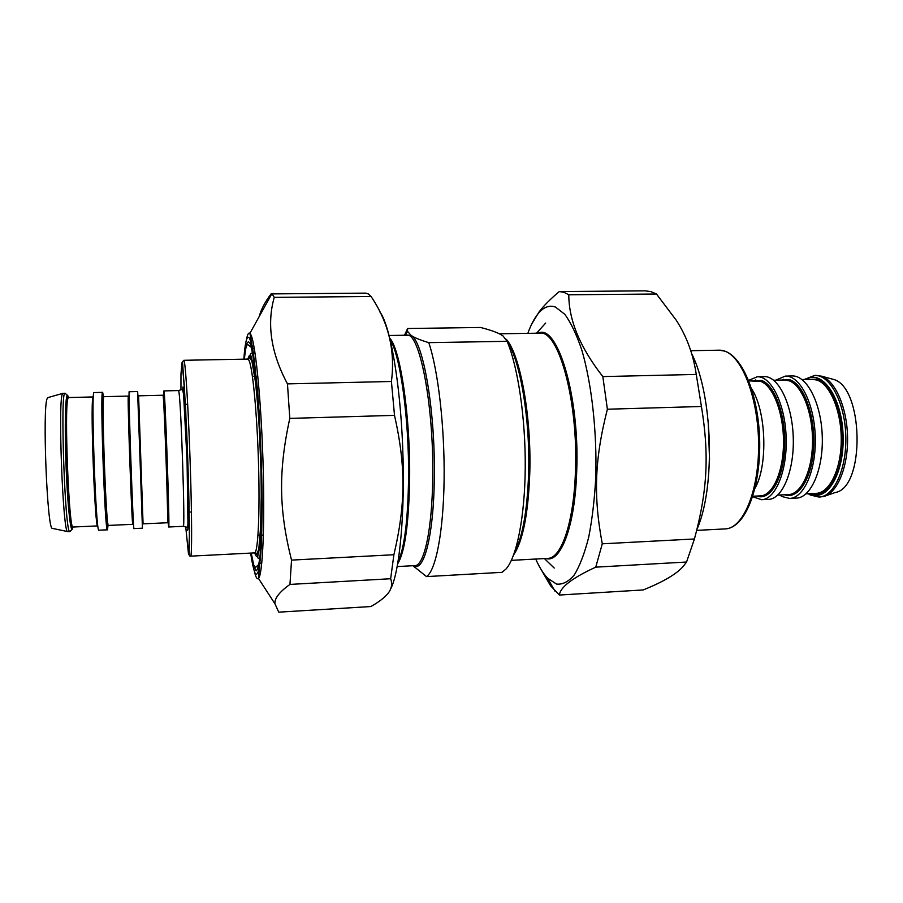 <?xml version="1.0" encoding="UTF-8"?>
<svg xmlns="http://www.w3.org/2000/svg" width="903" height="903" viewBox="0 0 903 903"><rect width="100%" height="100%" fill="white"/><g stroke="black" fill="none" stroke-linecap="round" stroke-linejoin="round"><path stroke-width="1.35" d="M412.976 565.718L426.487 576.599L502.034 572.333L505.985 569.048C516.719 557.117 524.891 516.843 525.241 467.551C525.602 418.281 517.95 366.844 507.114 341.323L502.994 335.916L499.856 334.042C495.724 331.898 489.302 329.708 480.61 327.473L407.603 328.511L404.533 335.25M407.603 328.511L407.501 331.288L411.113 335.408C414.567 337.745 420.448 340.149 428.767 342.632L507.114 341.323M426.487 576.599C435.799 570.64 443.452 531.923 444.107 479.595C444.784 427.345 438.147 370.061 428.767 342.632M52.555 528.413L52.272 528.357C47.137 529.666 42.294 407.388 47.17 398.595L47.983 397.591M168.206 522.713L168.68 526.991C170.012 531.675 164.933 386.145 163.928 390.909L163.759 395.209M69.915 531.54C65.05 536.608 59.88 388.55 65.084 393.268L62.928 393.313L62.273 394.351C57.939 403.381 62.996 533.21 67.567 531.574L69.915 531.54L72.353 529.045M108.033 525.377L107.457 529.813L98.912 530.196C95.887 535.163 90.74 387.839 94.104 392.568L102.66 392.365L103.54 396.756M107.457 529.813C104.962 534.734 99.827 387.635 102.66 392.365M142.279 518.57L142.437 528.199L133.994 528.582C133.17 533.413 128.057 386.981 129.208 391.733L137.662 391.541L138.182 401.146M142.437 528.199L137.662 391.541M821.459 376.156L832.905 379.26C863.731 385.75 865.684 487.891 835.173 492.541L825.635 495.849M751.623 388.821C766.241 410.696 768.148 465.259 755.089 488.094M814.732 375.411C829.778 374.598 844.711 402.106 845.772 435.235C847.025 468.352 834.045 496.831 818.987 497.068L823.841 496.481C837.352 492.97 848.199 466.941 847.556 437.097C847.025 407.253 835.106 380.434 821.403 376.145L814.732 375.411L804.201 379.508M782.325 380.039L783.285 379.271M775.666 380.208L785.317 376.111L792.066 375.941C806.661 375.151 821.188 402.783 822.249 436.047C823.513 469.312 810.939 497.892 796.333 498.117L789.583 498.422L782.145 496.594L779.673 495.013M785.317 376.111C799.776 375.309 814.179 402.986 815.251 436.296C816.504 469.605 804.065 498.208 789.583 498.422M754.75 380.716L755.755 379.87M748.61 380.366L757.29 376.777L764.107 376.607C778.138 375.829 792.157 403.618 793.24 437.063C794.493 470.508 782.449 499.212 768.397 499.404L761.579 499.709L752.673 496.729M757.29 376.777C771.185 375.987 785.079 403.822 786.152 437.312C787.416 470.802 775.496 499.528 761.579 499.709M559.375 595.043L643.173 589.941C663.05 581.972 676.403 574.139 683.221 566.418L686.54 562.027L694.43 538.978C707.309 491.176 709.408 455.326 701.428 406.497L696.258 374.429C693.29 354.382 686.664 336.39 676.403 320.452L656.481 294.017L650.826 291.601L645.216 290.845L559.296 291.545L564.014 292.324L568.8 294.784C568.788 320.283 580.132 347.553 602.832 376.596L607.392 409.217C594.524 459.48 593.35 496.379 602.278 543.809L595.754 567.152C572.4 577.875 560.266 587.164 559.375 595.043L550.503 585.663L541.134 569.545M535.716 559.036C539.384 567.332 543.346 573.71 547.579 578.18L556.508 584.06C562.614 584.772 568.551 581.724 574.319 574.895C579.828 565.854 584.625 553.291 588.7 537.217C592.21 519.36 594.569 499.37 595.766 477.224C597.097 431.927 591.713 383.831 581.837 350.15C576.599 334.607 570.91 322.642 564.77 314.267L555.469 307.065C549.363 304.909 543.651 307.031 538.335 313.431C534.418 318.172 530.919 324.82 527.837 333.354M531.698 324.109L539.001 312.032C543.595 305.903 550.356 299.062 559.296 291.545M656.481 294.017L568.8 294.784M602.832 376.596L696.258 374.429M701.428 406.497L607.392 409.217M686.54 562.027L595.754 567.152M602.278 543.809L694.43 538.978M271.058 293.904L272.616 294.75L274.241 297.358C266.622 324.222 271.024 353.073 287.47 383.888L289.795 418.394C278.214 471.389 278.948 510.251 291.522 560.108L289.965 584.422C279.399 591.962 274.388 598.418 274.952 603.791L278.756 612.155L370.873 606.545C377.285 602.888 382.138 599.434 385.446 596.183C391.157 590.844 392.895 585.031 390.649 578.733L393.9 554.735C405.639 504.472 406.057 466.761 394.509 415.369L391.417 381.484C395.435 350.895 388.651 322.574 371.088 296.511L368.39 293.96L365.749 293.125L271.058 293.904C264.861 302.234 260.922 309.763 259.251 316.49M379.802 311.817C389.949 324.809 400.119 381.314 402.682 446.861C405.289 512.373 399.657 572.31 390.615 588.97M291.522 560.108L393.9 554.735M390.649 578.733L289.965 584.422M394.509 415.369L289.795 418.394M287.47 383.888L391.417 381.484M371.088 296.511L274.241 297.358M538.086 333.196C557.298 322.924 579.873 396.327 576.701 471.253C575.064 526.483 560.56 563.517 545.954 558.472M511.38 560.357L547.737 558.381C561.305 558.63 573.924 522.34 575.448 471.197C578.383 400.83 558.426 329.685 539.881 333.162L499.348 333.794M513.649 554.871C522.86 541.157 528.244 513.863 529.779 473.003C531.562 416.362 520.173 354.789 506.369 339.347M514.541 552.354C522.611 537.082 527.307 510.714 528.627 473.24C530.287 419.308 520.173 360.139 507.181 341.492M405.65 335.227L411.113 335.408C423.146 341.165 435.359 410.797 434.309 476.976C433.846 534.937 423.936 572.75 413.698 565.684M413.834 565.673L414.872 565.617C424.105 566.147 432.289 529.226 432.718 476.84C433.88 404.758 419.398 331.706 406.835 335.216L389.159 335.487M397.749 563.675C404.916 552.015 408.878 523.379 409.646 477.755C410.334 415.82 400.345 349.359 389.882 338.343M398.054 561.847C404.431 548.2 407.942 520.218 408.574 477.913C409.194 419.06 400.266 355.116 390.31 340.138M180.95 389.938L180.972 373.966L182.022 362.69L184.178 383.73L186.74 432.503C188.377 471.863 189.427 514.213 189.37 537.341L188.513 554.205L185.725 526.776M190.657 556.146C192.023 556.79 191.955 517.035 190.285 465.937C188.625 414.883 185.849 367.803 184.28 361.392L183.817 360.297L182.53 361.787L185.702 409.781L189.325 521.403C189.991 553.404 187.824 556.406 190.657 556.146L254.499 552.896L256.994 553.55L258.777 549.329L260.967 522.927C261.452 502.034 261.283 478.24 260.459 451.545C259.274 425.313 257.682 402.557 255.684 383.278L251.926 361.245L250.176 358.254L247.727 359.089L248.844 360.162C252.535 366.471 257.073 412.987 258.518 463.465C259.996 513.988 257.987 553.426 254.499 552.896L256.52 556.609C257.795 556.022 258.924 551.993 259.872 544.509C261.61 526.833 262.005 492.711 260.775 455.654C259.409 418.597 256.644 384.588 253.687 367.069C252.208 359.676 250.808 355.737 249.488 355.24L247.738 359.089M182.846 387.026L182.857 389.859M187.361 529.813C188.479 534.091 188.535 506.707 187.35 468.533C186.165 430.415 184.099 393.008 182.925 387.398M255.075 552.918C257.66 558.517 259.906 548.652 260.911 524.756C261.554 505.003 261.441 481.728 260.595 454.931C259.296 420.087 256.723 387.951 253.946 370.399C251.813 358.626 249.905 354.924 248.223 359.292M257.141 556.44L257.558 557.354M249.657 357.024L249.318 358.626M256.113 553.246L256.418 554.34M183.275 526.325L187.135 527.329L187.948 524.327L187.056 460.44L183.557 394.114L182.485 389.317L178.534 390.559L178.839 391.552C181.063 400.661 185.341 531.28 183.275 526.325L168.68 526.991M72.906 526.968C71.145 538.786 67.465 506.436 65.953 462.505C64.395 418.563 65.806 385.976 68.38 397.591M68.165 397.873C67.657 396.214 67.194 396.112 66.788 397.546C65.061 403.077 64.892 439.727 66.551 475.35C68.176 511.053 71.077 534.192 72.658 526.731M72.861 526.968L73.019 527.025C69.068 531.969 64.09 407.648 67.917 398.55L68.346 397.613M93.381 396.959L92.828 397.93C90.334 406.96 95.086 530.761 97.705 525.907L73.019 527.025M103.585 397.67L103.89 396.677L128.316 396.078L128.215 397.06C127.616 405.989 132.052 529.056 132.786 524.316L108.383 525.422C106.34 530.242 101.678 406.666 103.585 397.67M103.484 398.72C103.066 395.548 102.728 394.871 102.468 396.665C101.599 402.286 102.163 441.251 103.721 477.484C105.267 513.818 107.22 534.587 107.841 523.424M143.069 523.853L138.599 395.83M137.753 395.807L142.347 523.808M167.473 522.747L168.489 522.295L168.669 519.101L166.491 440.777L164.594 400.469L163.59 395.187L163.195 396.191C164.459 405.041 168.579 527.363 167.473 522.747L143.34 523.842M167.698 513.017L168.251 521.482C169.256 534.215 168.5 494.043 166.773 447.944C165.057 401.779 163.533 380.186 163.928 404.916M718.991 350.183L724.499 351.086C742.424 356.662 758.61 399.047 758.61 445.371C758.791 491.717 742.932 528.627 725.222 528.91C745.641 528.041 761.195 487.033 759.626 438.237C757.798 389.453 739.422 349.63 718.991 350.183L690.761 350.714M808.67 493.693L811.244 495.273M805.815 379.463C821.933 368.932 841.923 396.981 843.086 435.325C844.598 473.657 826.617 503.027 809.81 493.648M812.158 493.535C826.324 498.591 840.851 477.055 842.431 445.901C844.192 414.816 832.273 383.617 817.836 379.136L808.174 379.407M802.045 379.565L812.192 379.316L816.933 380.061C830.241 384.306 841.562 411.52 841.246 440.54C841.077 469.594 829.405 493.061 816.165 493.354L806.04 493.817M773.713 380.253L784.436 379.994L789.008 380.75C801.841 385.028 812.79 412.4 812.531 441.578C812.407 470.768 801.187 494.336 788.443 494.607L777.72 495.092M784.617 494.788C798.275 499.89 812.237 478.274 813.716 446.962C815.375 415.719 803.839 384.339 789.922 379.813L780.61 380.084M748.813 380.863L760.8 381.45C773.137 385.75 783.714 413.281 783.511 442.617C783.432 471.964 772.686 495.634 760.428 495.882L752.831 496.221M756.793 496.04C769.932 501.199 783.319 479.504 784.696 448.035C786.242 416.622 775.101 385.062 761.714 380.502L752.775 380.773M691.709 353.716C712.862 395.39 715.627 487.518 697.026 529.147M243.855 359.157C245.097 341.695 246.97 334.686 249.465 338.162C251.09 341.932 252.738 349.574 254.443 361.076L259.003 410.278L262.175 503.614L260.944 552.072L259.443 566.745C258.202 572.965 256.824 575.301 255.301 573.755C253.732 570.086 252.174 563.201 250.628 553.087M254.544 572.13C255.91 577.514 257.231 579.624 258.472 578.439C262.728 575.019 265.019 522.984 262.942 459.582C260.911 396.191 255.109 340.691 250.503 334.065L249.917 333.32C248.585 332.236 247.422 334.426 246.429 339.889M244.724 354.879L244.442 358.988M251.102 553.065L253.641 565.876L256.113 570.843C257.694 570.041 259.048 564.589 260.177 554.465L261.802 505.33L260.222 438.463L255.933 377.962C254.172 362.442 252.377 351.312 250.582 344.574C248.844 340.623 247.309 341.176 245.955 346.233L244.329 359.146M254.465 353.084L254.838 351.741M544.396 558.562L554.228 568.055M536.529 333.218L545.672 323.06M413.484 565.696L414.387 567.174M405.786 335.227L406.835 335.216M405.436 335.227L407.501 331.288M414.872 565.617L397.218 566.576M189.167 512.08L191.447 511.978M185.408 404.363L187.677 404.307M247.727 359.089L183.817 360.297M258.845 558.551L257.592 557.67L260.369 539.317L261.475 484.143L259.003 419.263L254.748 373.673L251.294 356.753C250.176 354.473 250.3 353.265 251.666 353.141M257.479 376.28L256.215 376.303M255.763 376.314L255.086 376.325M254.838 376.337L252.434 376.393M263.021 535.061L261.757 535.129M261.306 535.152L260.628 535.174M260.38 535.197L257.976 535.31M178.534 390.559L163.928 390.909M65.084 393.268L67.691 395.57M93.201 396.936L68.504 397.546M107.897 523.774C108.021 527.284 108.383 524.553 108.383 525.422M132.786 524.316L133.497 523.209M163.025 395.232L138.87 395.819M52.272 528.357L67.567 531.574M47.701 397.67L62.747 393.392M696.721 530.366L725.222 528.91M818.987 497.068L810.352 495.025L808.196 493.715M708.166 420.392L709.532 459.559M547.579 578.18L554.939 591.115M538.335 313.431L539.001 312.032M274.952 603.791L258.472 578.439L261.407 545.717L262.231 505.07C261.768 465.564 260.222 427.333 257.569 390.389L253.314 352.509L249.917 333.32L271.701 294.039M258.969 564.251L255.402 567.535L253.698 564.838L251.203 553.065M244.431 359.146C245.074 350.443 246.135 345.533 247.614 344.415L251.395 347.441M252.343 347.994L254.353 348.739M261.825 562.761L259.872 563.641"/></g></svg>
